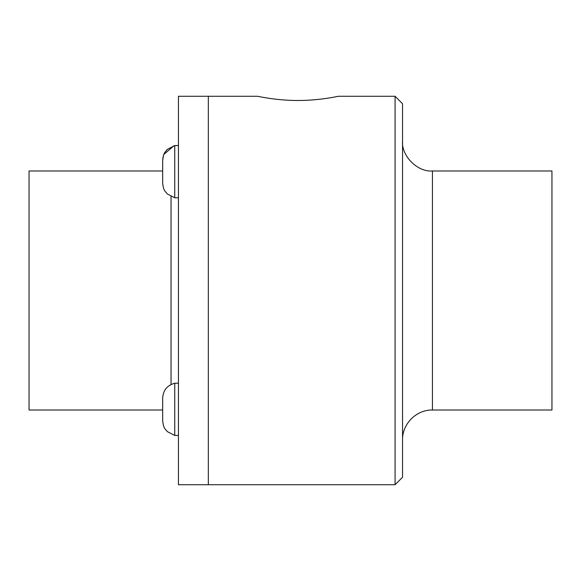 <?xml version="1.0" encoding="UTF-8"?>
<svg xmlns="http://www.w3.org/2000/svg" width="581" height="581" viewBox="0 0 581 581"><rect width="100%" height="100%" fill="white"/><g stroke="black" fill="none" stroke-linecap="round" stroke-linejoin="round"><path stroke-width="0.87" d="M174.743 197.787L174.743 145.562L167.379 149.361C165.149 152.237 163.493 152.367 162.673 160.269L162.673 183.08C163.493 190.975 165.149 191.113 167.379 193.989L174.743 197.787L178.447 197.787M162.673 183.08L162.673 160.269L163.537 155.25M178.447 435.438L174.743 435.438L174.743 383.213L178.447 383.213M162.673 397.92L162.673 420.731C163.493 428.633 165.149 428.763 167.379 431.639L174.743 435.438L167.379 431.639C165.149 428.763 163.493 428.633 162.673 420.731L162.673 398.21C163.058 390.381 167.081 385.385 174.743 383.213M162.673 170.981L29.05 170.981L29.05 410.019L162.673 410.019M257.63 96.279L178.447 96.279L178.447 484.721L208.332 484.721L208.332 96.279L208.332 484.721L395.08 484.721L395.08 96.279L338.309 96.279C338.81 96.156 319.514 100.593 297.973 100.484C276.425 100.593 257.129 96.156 257.63 96.279C257.129 96.156 276.425 100.593 297.973 100.484C319.514 100.593 338.81 96.156 338.309 96.279M432.431 170.981L432.431 410.019L551.95 410.019L551.95 170.981L432.431 170.981C417.645 172.317 401.217 155.882 402.553 141.103M395.08 484.721L402.553 477.248L402.553 103.752L395.08 96.279M171.039 196.531L171.039 384.469M178.447 145.562L174.743 145.562M162.673 420.731L162.673 420.731C162.673 422.126 162.673 419.831 162.673 420.731M432.431 410.019C416.49 409.583 402.117 423.963 402.553 439.897M173.995 145.729L163.857 154.423"/></g></svg>
